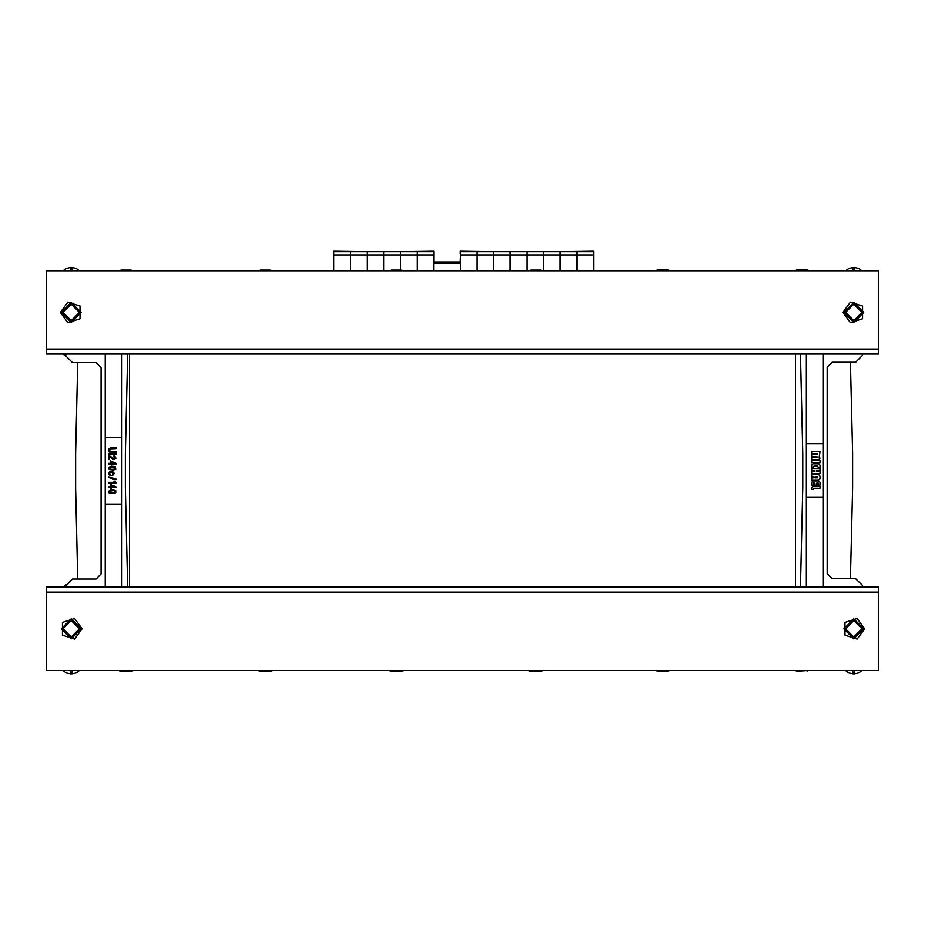 <?xml version="1.0" encoding="UTF-8"?>
<svg xmlns="http://www.w3.org/2000/svg" width="925" height="925" viewBox="0 0 925 925"><rect width="100%" height="100%" fill="white"/><g stroke="black" fill="none" stroke-linecap="round" stroke-linejoin="round"><path stroke-width="1.39" d="M46.25 354.067L46.25 270.817L878.75 270.817L878.75 354.067L46.25 354.067M878.75 587.167L878.75 670.417L46.25 670.417L46.25 587.167L878.75 587.167M70.196 270.817L70.485 267.487L66.23 268.447L63.027 270.817M79.423 270.817L76.266 268.458L71.965 267.487L72.254 270.817M852.746 270.817L853.035 267.487L848.78 268.447L845.577 270.817M861.973 270.817L858.816 268.458L854.515 267.487L854.804 270.817M63.027 670.417L66.184 672.776L70.485 673.747L70.196 670.417M72.254 670.417L71.965 673.747L76.22 672.787L79.423 670.417M845.577 670.417L848.734 672.776L853.035 673.747L852.746 670.417M854.804 670.417L854.515 673.747L858.77 672.787L861.973 670.417M576.807 251.669L576.807 254.953L576.807 251.669L560.157 251.669L560.157 254.953L576.807 254.953L576.807 270.817L576.807 254.953L593.457 254.953L593.457 251.669L576.807 251.669M593.619 270.817L593.619 251.253L559.983 251.669M543.507 251.669L543.507 254.953L543.507 251.669L526.857 251.669L526.857 254.953L543.507 254.953L543.507 270.817L543.507 254.953L560.157 254.953L560.157 251.669L543.507 251.669M510.207 251.669L510.207 254.953L510.207 251.669L493.557 251.669L493.557 254.953L510.207 254.953L510.207 270.817L510.207 254.953L526.857 254.953L526.857 251.669L510.207 251.669M476.907 251.669L476.907 254.953L476.907 251.669L460.257 251.669L460.257 254.953L476.907 254.953L476.907 270.817L476.907 254.953L493.557 254.953L493.557 251.669L476.907 251.669M460.083 261.995L460.257 253.878M417.129 251.669L417.129 254.953L417.129 251.669L400.479 251.669L400.479 254.953L417.129 254.953L417.129 270.817L417.129 254.953L433.779 254.953L433.779 251.669L417.129 251.669M433.941 261.995L433.941 251.253L400.317 251.669M383.829 251.669L383.829 254.953L383.829 251.669L367.179 251.669L367.179 254.953L383.829 254.953L383.829 270.817L383.829 254.953L400.479 254.953L400.479 251.669L383.829 251.669M350.529 251.669L350.529 254.953L350.529 251.669L333.879 251.669L333.879 254.953L350.529 254.953L350.529 270.817L350.529 254.953L367.179 254.953L367.179 251.669L350.529 251.669M333.717 270.817L333.879 253.878M460.257 270.817L460.257 254.953M433.779 254.953L433.779 270.817M797.153 670.417L797.153 671.087L809.132 670.417M807.143 670.417L807.143 671.087M667.781 270.817L667.781 269.822L657.791 269.822L655.409 270.817L657.791 269.822L657.791 270.817M807.143 270.817L807.143 269.822L809.514 270.817M797.153 270.817L797.153 269.822L807.143 269.822M667.781 670.417L667.781 671.087L657.791 671.087L655.79 670.417L657.791 671.087L657.791 670.417M260.364 670.417L260.364 671.411L270.354 671.411L272.736 670.417M270.354 670.417L270.354 671.411M131.003 270.817L131.003 270.146L121.013 270.146L119.013 270.817L121.013 270.146L121.013 270.817M270.354 270.817L270.354 270.146L272.355 270.817M260.364 270.817L260.364 270.146L270.354 270.146M131.003 670.417L131.003 671.411L121.013 671.411L118.631 670.417L121.013 671.411L121.013 670.417M530.753 670.417L530.753 671.411L540.743 671.411L543.114 670.417M540.743 670.417L540.743 671.411M401.381 270.817L401.381 270.146L391.391 270.146L389.39 270.817L391.391 270.146L391.391 270.817M540.743 270.817L540.743 270.146L542.732 270.817M530.753 270.817L530.753 270.146L540.743 270.146M401.381 670.417L401.381 671.411L391.391 671.411L389.009 670.417L391.391 671.411L391.391 670.417M842.952 312.442L850.433 302.151L862.528 306.083L862.528 318.801L850.433 322.733L842.952 312.442M60.403 312.442L67.883 302.151L79.978 306.083L79.978 318.801L67.883 322.733L60.403 312.442M82.047 628.792L74.567 639.082L62.472 635.151L62.472 622.433L74.567 618.501L82.047 628.792M864.597 628.792L857.117 639.082L845.022 635.151L845.022 622.433L857.117 618.501L864.597 628.792M71.225 320.64L63.027 312.442L71.225 304.244L79.423 312.442L71.225 320.64M853.775 320.64L845.577 312.442L853.775 304.244L861.973 312.442L853.775 320.64M71.225 636.99L63.027 628.792L71.225 620.594L79.423 628.792L71.225 636.99M853.775 636.99L845.577 628.792L853.775 620.594L861.973 628.792L853.775 636.99M863.765 628.792L853.775 618.802L843.785 628.792L853.775 638.782L863.765 628.792M81.215 628.792L71.225 618.802L61.235 628.792L71.225 638.782L81.215 628.792M863.765 312.442L853.775 302.452L843.785 312.442L853.775 322.432L863.765 312.442M81.215 312.442L71.225 302.452L61.235 312.442L71.225 322.432L81.215 312.442M817.723 476.895L817.723 477.855L814.925 477.855L814.925 476.895L817.723 476.895M817.758 453.435L817.758 454.395L811.722 454.395L811.722 456.592L818.243 457.077L811.722 457.551L811.722 459.609L818.694 459.609L820.047 458.268L819.353 456.765L820.047 451.377L811.722 451.377L811.722 453.435L817.758 453.435M71.225 322.432L81.215 312.442L71.225 302.452L61.235 312.442L71.225 322.432M853.775 322.432L863.765 312.442L853.775 302.452L843.785 312.442L853.775 322.432M71.225 638.782L81.215 628.792L71.225 618.802L61.235 628.792L71.225 638.782M853.775 638.782L863.765 628.792L853.775 618.802L843.785 628.792L853.775 638.782M63.027 354.067L65.825 356.241M65.848 584.982L63.027 587.167M129.5 354.067L129.5 587.167M795.5 354.067L795.5 587.167M855.671 362.23L832.118 362.23L827.123 367.225L827.123 573.685L832.118 578.68L855.671 578.68L850.445 578.68L852.572 487.683L852.572 453.215L850.445 362.23L855.671 362.23L862.331 355.57L862.331 354.067M813.561 476.895L813.561 477.855L811.722 477.855L811.722 479.971L818.694 479.971L820.047 478.63L820.047 476.132L818.694 474.791L811.722 474.791L811.722 476.895L813.561 476.895M811.722 471.6L811.722 473.716L820.047 473.716L820.047 471.6L816.844 471.6L816.844 470.571L820.047 470.571L820.047 468.455L811.722 468.455L811.722 470.571L814.925 470.571L814.925 471.6L811.722 471.6M820.047 485.151L818.197 485.151L818.197 483.127L816.844 483.127L816.844 485.151L814.925 485.151L814.925 483.127L813.561 483.127L813.561 485.151L811.722 485.151L811.722 482.387L813.063 481.046L818.694 481.046L820.047 482.387L820.047 485.151M818.197 467.379L817.631 465.911L814.139 465.911L813.561 467.379L811.722 467.379L811.722 465.183L813.063 463.841L818.694 463.841L820.047 465.183L820.047 467.379L818.197 467.379M811.722 489.522L811.722 487.567L813.063 486.226L820.047 486.226L820.047 488.331L813.561 488.331L813.561 489.522L811.722 489.522M820.047 462.766L811.722 462.766L811.722 460.685L820.047 460.685L820.047 462.766M822.961 443.815L806.311 443.815M822.961 497.095L806.311 497.095M795.153 670.417L797.153 671.087L795.153 670.417M669.781 670.417L667.781 671.087M794.772 270.817L797.153 269.822L794.772 270.817M670.151 270.817L667.781 269.822M800.483 354.067L802.808 453.805L802.808 487.105L800.483 587.167M822.961 587.167L822.961 354.067M806.311 354.067L806.311 587.167M855.671 578.68L862.331 585.34L862.331 587.167M72.474 579.004L96.038 579.004L101.033 574.009L101.033 367.549L96.038 362.554L72.474 362.554L77.7 362.554L75.573 453.551L75.573 488.007L77.7 579.004L72.474 579.004L65.814 585.664L65.814 587.167M116.018 463.367L110.202 460.823L110.202 463.367L108.526 463.367L108.526 464.188L111.139 464.94L111.139 464.188L116.018 464.188L116.018 463.367M110.202 487.718L110.202 488.469L111.139 488.469L111.139 487.718L116.018 487.718L116.018 486.897L110.202 484.342L110.202 486.897L108.526 486.897L108.526 487.718L110.202 487.718M111.139 486.897L111.139 485.174L114.33 486.897L111.139 486.897M111.705 469.438L109.647 468.755L110.202 467.183L113.856 467.033L115.082 467.934L114.33 469.206L111.705 469.438M115.729 492.667L114.052 493.638L110.491 493.638L108.988 492.886L108.526 491.464L110.491 489.811L114.052 489.811L115.729 490.793L115.729 492.667M109.647 491.163L113.856 490.562L115.082 491.984L113.856 492.886L110.676 492.886L109.462 491.984L109.647 491.163M111.139 461.644L114.33 463.367L111.139 463.367L111.139 461.644M113.486 470.189L109.266 469.588L108.803 467.264L111.89 466.142L115.267 466.813L115.729 469.137L113.486 470.189M108.526 454.453L116.018 454.453L116.018 453.62L108.526 453.62L108.526 454.453M112.827 474.456L112.075 475.577L113.578 474.907L114.145 473.253L112.642 471.611L110.017 471.611L108.711 472.652L108.711 474.456L110.017 475.508L110.584 474.756L109.462 473.334L110.306 472.432L112.827 472.652L112.827 474.456M108.618 449.284L108.618 450.926L110.11 452.198L116.018 452.429L116.018 451.597L110.676 451.527L109.462 450.475L110.202 448.833L116.018 448.602L116.018 447.781L110.769 447.85L108.618 449.284M108.526 483.151L108.526 482.399L113.948 482.399L113.948 480.977L116.018 482.549L116.018 483.151L108.526 483.151M109.081 455.643L108.526 459.621L109.462 459.621L109.462 456.696L113.393 459.32L115.926 458.268L114.7 456.025L113.856 455.944L113.856 456.777L114.989 457.216L114.989 458.118L113.856 458.569L109.081 455.643M108.526 476.78L116.018 479.023L116.018 479.774L108.526 477.531L108.526 476.78M121.846 437.479L105.196 437.479M121.846 504.079L105.196 504.079M257.994 670.417L260.364 671.411L257.994 670.417M121.846 354.067L121.846 587.167M105.196 587.167L105.196 354.067M72.474 362.554L65.814 355.894L65.814 354.067M133.373 670.417L131.003 671.411M132.992 270.817L131.003 270.146M258.376 270.817L260.364 270.146L258.376 270.817M127.673 354.067L125.338 454.129L125.338 487.429L127.662 587.167M528.372 670.417L530.753 671.411L528.372 670.417M403.751 670.417L401.381 671.411M403.381 270.817L401.381 270.146M528.753 270.817L530.753 270.146L528.753 270.817M560.157 270.817L560.157 254.953L560.157 270.817M593.457 270.817L593.457 254.953M526.857 270.817L526.857 254.953L526.857 270.817M560.319 251.669L526.683 251.669M493.557 270.817L493.557 254.953L493.557 270.817M527.019 251.669L493.383 251.669M493.719 251.669L460.083 251.253L460.083 253.878M400.479 270.146L400.479 254.953L400.479 270.146M367.179 270.817L367.179 254.953L367.179 270.817M400.641 251.669L367.017 251.669M333.879 270.817L333.879 254.953M367.341 251.669L333.717 251.253L333.717 253.878M433.779 261.995L460.257 261.995M459.17 261.995L458.696 262.33L459.17 261.995M434.866 261.995L435.363 262.492M46.25 349.072L878.75 349.072M878.75 592.162L46.25 592.162M460.257 263.371L433.779 263.371M70.485 267.487L71.965 267.487M853.035 267.487L854.515 267.487M70.485 673.747L71.965 673.747M853.035 673.747L854.515 673.747"/></g></svg>
